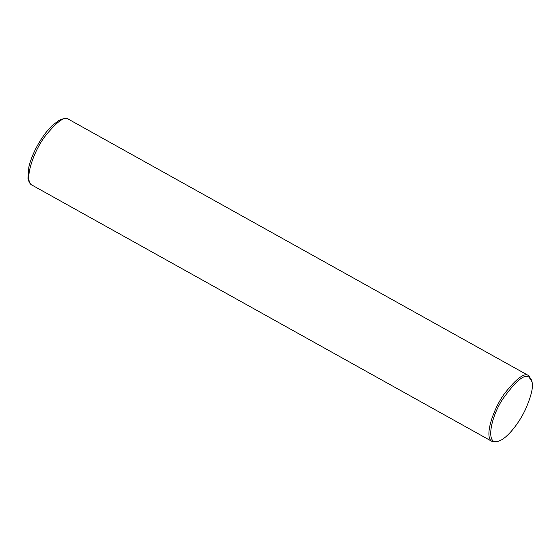 <?xml version="1.0" encoding="UTF-8"?>
<svg xmlns="http://www.w3.org/2000/svg" width="560" height="560" viewBox="0 0 560 560"><rect width="100%" height="100%" fill="white"/><g stroke="black" fill="none" stroke-linecap="round" stroke-linejoin="round"><path stroke-width="0.84" d="M498.981 441.035L497.616 441.525L492.149 441.504C483.686 437.549 493.143 408.835 504.63 393.449C516.656 378.224 524.692 372.302 528.731 375.683L531.699 380.359L532 381.78C533.505 387.037 531.195 396.529 525.07 410.256C518.91 423.297 507.241 438.263 498.981 441.035C485.24 446.831 490.147 417.893 502.761 399.063C515.837 380.814 524.622 373.541 529.13 377.251L532 381.78M68.6 119.294L68.572 119.28C66.997 117.761 63.644 118.223 58.506 120.652L51.996 125.783C46.683 131.012 41.783 137.669 37.303 145.775C33.264 153.202 30.45 160.258 28.861 166.964L28 178.353C28.861 182.168 30.205 184.422 32.025 185.115C23.555 181.16 33.012 152.446 44.499 137.06C56.525 121.835 64.561 115.913 68.6 119.294M528.808 375.725L68.677 119.336M492.149 441.504L32.025 185.115"/></g></svg>
